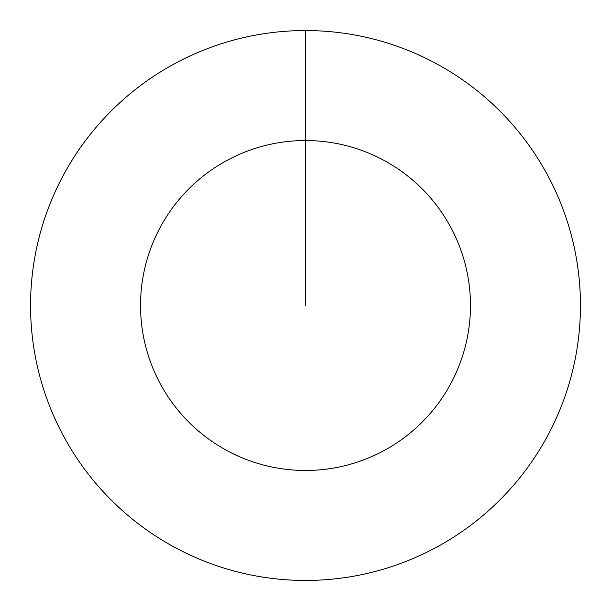 <?xml version="1.0" encoding="UTF-8"?>
<svg xmlns="http://www.w3.org/2000/svg" width="611" height="611" viewBox="0 0 611 611"><rect width="100%" height="100%" fill="white"/><g stroke="black" fill="none" stroke-linecap="round" stroke-linejoin="round"><path stroke-width="0.92" d="M305.5 305.5L305.5 140.53A164.97 164.97 0 0 1 470.47 305.5A164.97 164.97 0 0 1 305.5 470.47A164.97 164.97 0 0 1 140.53 305.5A164.97 164.97 0 0 1 305.5 140.53L305.5 30.55A274.95 274.95 0 0 1 580.45 305.5A274.95 274.95 0 0 1 305.5 580.45A274.95 274.95 0 0 1 30.55 305.5A274.95 274.95 0 0 1 305.5 30.55"/></g></svg>
